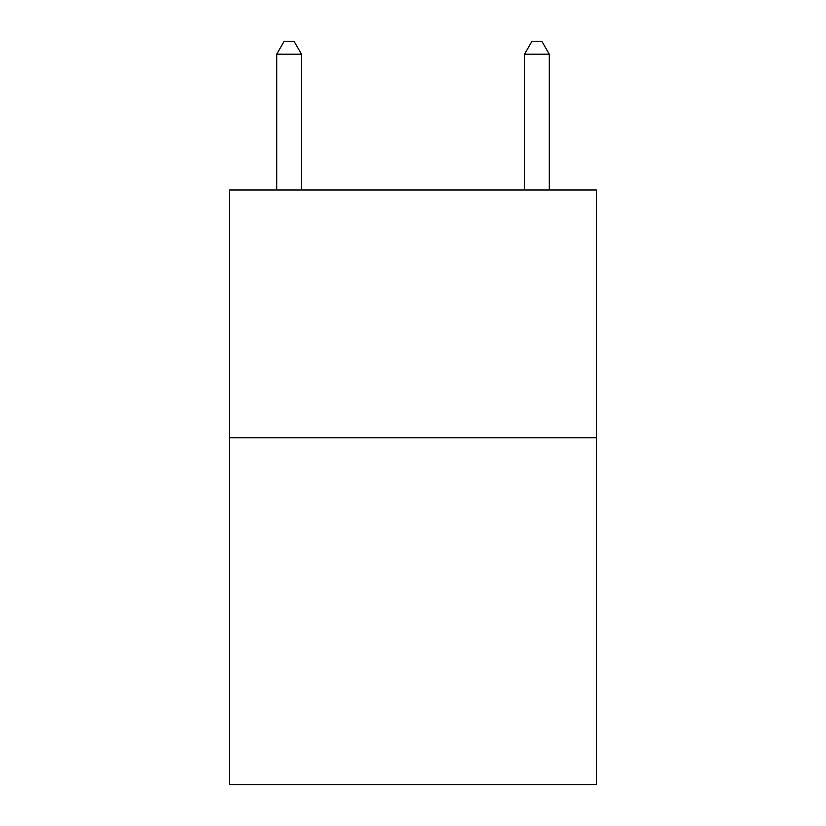 <?xml version="1.0" encoding="UTF-8"?>
<svg xmlns="http://www.w3.org/2000/svg" width="826" height="826" viewBox="0 0 826 826"><rect width="100%" height="100%" fill="white"/><g stroke="black" fill="none" stroke-linecap="round" stroke-linejoin="round"><path stroke-width="1.24" d="M596.372 437.78L596.372 784.7L229.628 784.7L229.628 189.98L596.372 189.98L596.372 437.78L229.628 437.78M301.49 189.98L301.49 54.186L276.71 54.186L276.71 189.98M276.71 54.186L284.144 41.3L294.056 41.3L301.49 54.186M549.29 189.98L549.29 54.186L524.51 54.186L524.51 189.98M524.51 54.186L531.944 41.3L541.856 41.3L549.29 54.186"/></g></svg>
